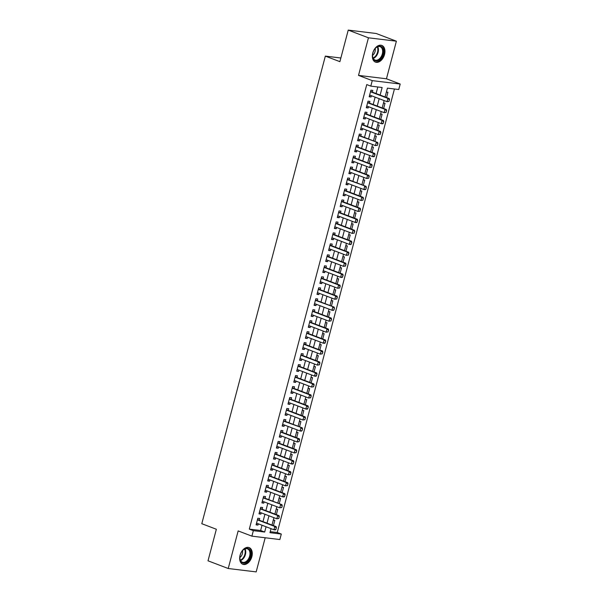 <?xml version="1.0" encoding="UTF-8"?>
<svg xmlns="http://www.w3.org/2000/svg" width="602" height="602" viewBox="0 0 602 602"><rect width="100%" height="100%" fill="white"/><g stroke="black" fill="none" stroke-linecap="round" stroke-linejoin="round"><path stroke-width="0.9" d="M251.862 556.647A8.925 5.832 110.9 0 0 249.145 547.602A8.925 5.832 110.9 0 0 240.078 555.217A8.925 5.832 110.9 0 0 242.794 564.27A8.925 5.832 110.9 0 0 251.862 556.647M384.535 54.481A8.925 5.832 110.9 0 0 381.826 45.428A8.925 5.832 110.9 0 0 372.758 53.051A8.925 5.832 110.9 0 0 375.467 62.104A8.925 5.832 110.9 0 0 384.535 54.481M270.238 531.664L277.251 532.514L281.3 534.057L279.847 539.543L251.899 536.149L253.352 530.663L264.677 532.04L266.069 526.773M340.86 57.995L325.343 56.114L201.798 523.702L216.351 529.248L208.014 560.808L228.226 568.506L256.174 571.9L265.189 537.767M325.343 56.114L339.897 61.66L348.234 30.1L376.182 33.494L396.387 41.192L368.447 37.806L358.514 75.393L372.254 80.63L400.202 84.024L398.75 89.517L387.417 88.14L385.084 96.967M358.514 75.393L386.454 78.787L396.387 41.192M386.454 78.787L400.202 84.024M277.251 532.514L394.438 88.991M348.234 30.1L368.447 37.806M259.266 520.203L259.718 518.495L257.829 518.262L256.091 524.846L257.98 525.079L258.311 523.815M262.163 509.224L262.615 507.516L260.726 507.283L258.988 513.875L260.877 514.1L261.215 512.836M265.068 498.245L265.52 496.537L263.631 496.311L261.893 502.896L263.781 503.121L264.112 501.865M267.965 487.274L268.417 485.566L266.528 485.332L264.79 491.917L266.678 492.15L267.01 490.886M270.87 476.295L271.321 474.587L269.433 474.353L267.687 480.945L269.576 481.171L269.914 479.907M273.767 465.316L274.219 463.608L272.33 463.382L270.591 469.966L272.48 470.192L272.811 468.935M276.664 454.344L277.116 452.636L275.227 452.403L273.489 458.987L275.377 459.221L275.708 457.956M279.569 443.365L280.02 441.657L278.132 441.432L276.393 448.016L278.274 448.242L278.613 446.977M282.466 432.387L282.917 430.678L281.029 430.453L279.29 437.037L281.179 437.27L281.51 436.006M285.371 421.415L285.822 419.707L283.933 419.474L282.188 426.058L284.076 426.291L284.415 425.027M288.268 410.436L288.719 408.728L286.83 408.502L285.092 415.087L286.981 415.312L287.312 414.048M291.165 399.457L291.616 397.749L289.728 397.523L287.989 404.108L289.878 404.341L290.209 403.077M294.069 388.486L294.521 386.777L292.632 386.544L290.894 393.129L292.775 393.362L293.114 392.098M296.967 377.507L297.418 375.798L295.529 375.573L293.791 382.157L295.68 382.383L296.011 381.119M299.864 366.535L300.315 364.82L298.434 364.594L296.688 371.178L298.577 371.411L298.916 370.147M302.768 355.556L303.22 353.848L301.331 353.615L299.593 360.207L301.482 360.432L301.813 359.168M305.665 344.577L306.117 342.869L304.228 342.643L302.49 349.228L304.379 349.453L304.71 348.189M308.57 333.606L309.022 331.898L307.133 331.664L305.387 338.249L307.276 338.482L307.614 337.218M311.467 322.627L311.919 320.919L310.03 320.685L308.292 327.277L310.18 327.503L310.512 326.239M314.364 311.648L314.816 309.94L312.927 309.714L311.189 316.298L313.078 316.524L313.416 315.267M317.269 300.676L317.721 298.968L315.832 298.735L314.093 305.319L315.982 305.553L316.313 304.288M320.166 289.697L320.618 287.989L318.729 287.756L316.991 294.348L318.879 294.574L319.21 293.309M323.071 278.718L323.522 277.01L321.634 276.785L319.888 283.369L321.777 283.595L322.115 282.338M325.968 267.747L326.419 266.039L324.531 265.806L322.792 272.39L324.681 272.623L325.012 271.359M328.865 256.768L329.317 255.06L327.428 254.834L325.69 261.418L327.578 261.644L327.917 260.38M331.77 245.789L332.221 244.081L330.332 243.855L328.594 250.44L330.483 250.673L330.814 249.409M334.667 234.818L335.118 233.109L333.23 232.876L331.491 239.461L333.38 239.694L333.711 238.43M337.572 223.839L338.023 222.13L336.134 221.905L334.388 228.489L336.277 228.715L336.616 227.451M340.469 212.86L340.92 211.151L339.031 210.926L337.293 217.51L339.182 217.743L339.513 216.479M343.366 201.888L343.817 200.18L341.928 199.947L340.19 206.531L342.079 206.764L342.41 205.5M346.27 190.909L346.722 189.201L344.833 188.975L343.095 195.56L344.976 195.785L345.315 194.521M349.168 179.938L349.619 178.222L347.73 177.996L345.992 184.581L347.881 184.814L348.212 183.55M352.072 168.959L352.524 167.251L350.635 167.017L348.889 173.609L350.778 173.835L351.116 172.571M354.969 157.98L355.421 156.272L353.532 156.046L351.794 162.63L353.683 162.856L354.014 161.592M357.866 147.008L358.318 145.3L356.429 145.067L354.691 151.651L356.58 151.885L356.911 150.62M360.771 136.029L361.223 134.321L359.334 134.088L357.596 140.68L359.477 140.906L359.815 139.641M363.668 125.05L364.12 123.342L362.231 123.117L360.493 129.701L362.381 129.927L362.713 128.67M366.565 114.079L367.017 112.371L365.136 112.138L363.39 118.722L365.279 118.955L365.617 117.691M369.47 103.1L369.921 101.392L368.033 101.159L366.294 107.75L368.183 107.976L368.514 106.712M386.537 97.524L387.929 92.249L386.386 92.061M383.632 108.495L385.024 103.228L383.482 103.04M380.735 119.474L382.127 114.199L380.584 114.011M377.83 130.453L379.23 125.178L377.687 124.99M374.933 141.425L376.325 136.157L374.783 135.969M372.036 152.404L373.428 147.129L371.885 146.941M369.131 163.383L370.523 158.108L368.981 157.92M366.234 174.354L367.626 169.079L366.084 168.899M363.33 185.333L364.729 180.058L363.187 179.87M360.432 196.312L361.825 191.037L360.282 190.849M357.535 207.284L358.927 202.009L357.385 201.828M354.631 218.263L356.023 212.988L354.48 212.799M351.734 229.234L353.126 223.967L351.583 223.778M348.829 240.213L350.229 234.938L348.686 234.75M345.932 251.192L347.324 245.917L345.781 245.729M343.035 262.163L344.427 256.896L342.884 256.708M340.13 273.142L341.522 267.867L339.979 267.679M337.233 284.121L338.625 278.846L337.082 278.658M334.336 295.093L335.728 289.825L334.185 289.637M331.431 306.072L332.823 300.797L331.281 300.609M328.534 317.051L329.926 311.776L328.383 311.588M325.629 328.022L327.021 322.755L325.479 322.567M322.732 339.001L324.124 333.726L322.582 333.538M319.835 349.98L321.227 344.705L319.685 344.517M316.93 360.952L318.323 355.677L316.78 355.496M314.033 371.931L315.425 366.656L313.883 366.467M311.129 382.91L312.528 377.635L310.986 377.446M308.232 393.881L309.624 388.606L308.081 388.425M305.334 404.86L306.727 399.585L305.184 399.397M302.43 415.832L303.822 410.564L302.279 410.376M299.533 426.81L300.925 421.535L299.382 421.347M296.628 437.789L298.028 432.514L296.485 432.326M293.731 448.761L295.123 443.493L293.58 443.305M290.834 459.74L292.226 454.465L290.683 454.277M287.929 470.719L289.321 465.444L287.779 465.256M285.032 481.69L286.424 476.423L284.881 476.235M282.127 492.669L283.527 487.394L281.984 487.206M279.23 503.648L280.622 498.373L279.08 498.185M276.333 514.62L277.725 509.352L276.183 509.164M273.278 520.136L274.821 520.324L273.428 525.599M380.133 95.078L382.135 87.501L370.802 86.124L366.761 84.581L249.311 529.12L260.636 530.497L262.028 525.23M262.984 521.618L264.933 514.251M265.881 510.639L267.83 503.28M268.785 499.668L270.727 492.301M271.683 488.689L273.632 481.329M274.587 477.71L276.529 470.35M277.484 466.738L279.433 459.371M280.382 455.759L282.33 448.4M283.286 444.78L285.228 437.421M286.183 433.809L288.132 426.442M289.088 422.83L291.029 415.47M291.985 411.851L293.934 404.491M294.882 400.879L296.831 393.512M297.787 389.9L299.728 382.541M300.684 378.921L302.633 371.562M303.589 367.95L305.53 360.583M306.486 356.971L308.427 349.611M309.383 346L311.332 338.633M312.287 335.021L314.229 327.654M315.185 324.042L317.134 316.682M318.089 313.07L320.031 305.703M320.986 302.091L322.928 294.732M323.884 291.112L325.832 283.753M326.788 280.141L328.73 272.774M329.685 269.162L331.634 261.802M332.582 258.183L334.531 250.823M335.487 247.211L337.429 239.844M338.384 236.232L340.333 228.873M341.289 225.253L343.23 217.894M344.186 214.282L346.135 206.915M347.083 203.303L349.032 195.943M349.988 192.324L351.929 184.964M352.885 181.352L354.834 173.986M355.79 170.374L357.731 163.014M358.687 159.402L360.636 152.035M361.584 148.423L363.533 141.056M364.488 137.444L366.43 130.085M367.386 126.473L369.335 119.106M370.29 115.494L372.232 108.134M373.187 104.515L375.129 97.155M376.084 93.543L377.823 86.974M372.367 92.121L372.819 90.413L370.93 90.187L369.192 96.771L371.08 96.997L371.411 95.741M251.899 536.149L238.159 530.911L228.226 568.506M249.311 529.12L253.352 530.663M370.802 86.124L372.254 80.63M271.028 528.661L269.967 532.68L281.3 534.057M384.129 100.587L382.187 107.946M381.232 111.558L379.29 118.925M378.334 122.537L376.385 129.897M375.43 133.516L373.488 140.876M372.533 144.488L370.584 151.855M369.628 155.466L367.687 162.826M366.731 166.445L364.789 173.805M363.834 177.417L361.885 184.784M360.929 188.396L358.988 195.755M358.032 199.367L356.083 206.734M355.135 210.346L353.186 217.713M352.23 221.325L350.289 228.685M349.333 232.297L347.384 239.664M346.428 243.276L344.487 250.643M343.531 254.255L341.582 261.614M340.634 265.226L338.685 272.593M337.73 276.205L335.788 283.565M334.832 287.184L332.883 294.544M331.928 298.156L329.986 305.523M329.031 309.135L327.082 316.494M326.133 320.113L324.185 327.473M323.229 331.085L321.287 338.452M320.332 342.064L318.383 349.423M317.427 353.043L315.486 360.402M314.53 364.014L312.588 371.381M311.633 374.993L309.684 382.353M308.728 385.972L306.787 393.332M305.831 396.944L303.882 404.311M302.926 407.923L300.985 415.282M300.029 418.894L298.088 426.261M297.132 429.873L295.183 437.24M294.227 440.852L292.286 448.212M291.33 451.824L289.381 459.191M288.433 462.803L286.484 470.162M285.529 473.782L283.587 481.141M282.631 484.753L280.683 492.12M279.727 495.732L277.785 503.091M276.83 506.711L274.881 514.07M273.933 517.682L271.984 525.049M267.025 523.161L268.974 515.794M269.929 512.182L271.871 504.822M272.826 501.203L274.775 493.843M275.724 490.231L277.672 482.864M278.628 479.252L280.57 471.893M281.525 468.273L283.474 460.914M284.43 457.302L286.371 449.935M287.327 446.323L289.269 438.963M290.224 435.344L292.173 427.984M293.129 424.372L295.07 417.005M296.026 413.393L297.975 406.034M298.931 402.422L300.872 395.055M301.828 391.443L303.769 384.076M304.725 380.464L306.674 373.105M307.63 369.493L309.571 362.126M310.527 358.514L312.476 351.147M313.431 347.535L315.373 340.175M316.328 336.563L318.27 329.196M319.226 325.584L321.175 318.225M322.13 314.605L324.072 307.246M325.027 303.634L326.976 296.267M327.924 292.655L329.873 285.295M330.829 281.676L332.771 274.316M333.726 270.704L335.675 263.337M336.631 259.725L338.572 252.366M339.528 248.746L341.477 241.387M342.425 237.775L344.374 230.408M345.33 226.796L347.271 219.437M348.227 215.817L350.176 208.458M351.132 204.846L353.073 197.479M354.029 193.867L355.97 186.507M356.926 182.895L358.875 175.528M359.83 171.916L361.772 164.549M362.728 160.937L364.677 153.578M365.632 149.966L367.574 142.599M368.529 138.987L370.471 131.627M371.426 128.008L373.375 120.648M374.331 117.036L376.273 109.669M377.228 106.057L379.177 98.698M260.636 530.497L264.677 532.04M369.312 96.328L371.08 96.997M366.407 107.299L368.183 107.976M363.51 118.278L365.279 118.955M360.613 129.257L362.381 129.927M357.708 140.228L359.477 140.906M354.811 151.207L356.58 151.885M351.907 162.186L353.683 162.856M349.01 173.158L350.778 173.835M346.112 184.137L347.881 184.814M343.208 195.116L344.976 195.785M340.311 206.087L342.079 206.764M337.406 217.066L339.182 217.743M334.509 228.045L336.277 228.715M331.612 239.017L333.38 239.694M328.707 249.996L330.483 250.673M325.81 260.967L327.578 261.644M322.905 271.946L324.681 272.623M320.008 282.925L321.777 283.595M317.111 293.896L318.879 294.574M314.206 304.875L315.982 305.553M311.309 315.854L313.078 316.524M308.412 326.826L310.18 327.503M305.507 337.805L307.276 338.482M302.61 348.784L304.379 349.453M299.706 359.755L301.482 360.432M296.809 370.734L298.577 371.411M293.911 381.713L295.68 382.383M291.007 392.685L292.775 393.362M288.11 403.664L289.878 404.341M285.205 414.643L286.981 415.312M282.308 425.614L284.076 426.291M279.411 436.593L281.179 437.27M276.506 447.572L278.274 448.242M273.609 458.543L275.377 459.221M270.704 469.522L272.48 470.192M267.807 480.494L269.576 481.171M264.91 491.473L266.678 492.15M262.005 502.452L263.781 503.121M259.108 513.423L260.877 514.1M256.204 524.402L257.98 525.079M369.651 95.063L387.033 101.685L387.899 98.397L389.261 98.562L389.524 99.714L388.862 101.332L389.524 99.714M389.095 101.362L387.033 101.685L388.862 101.332M370.516 91.767L387.899 98.397L389.298 99.691M370.681 91.128L371.246 91.639A1.144 0.85 -83.1 0 0 371.472 91.782L389.261 98.562M372.901 52.901A7.721 5.049 -69.1 0 1 375.302 48.341A7.721 5.049 -69.1 0 1 381.563 46.753A7.721 5.049 -69.1 0 1 383.098 54.142A7.721 5.049 -69.1 0 1 377.002 60.922A7.721 5.049 -69.1 0 1 372.54 55.587A7.721 5.049 -69.1 0 1 372.901 52.901M372.54 55.429A7.149 4.673 110.9 0 0 375.046 60.049A7.149 4.673 110.9 0 0 382.315 53.939A7.149 4.673 110.9 0 0 380.14 46.685A7.149 4.673 110.9 0 0 375.197 48.461M372.54 55.369A5.087 3.326 110.9 0 0 375.054 51.524A5.087 3.326 110.9 0 0 375.159 48.506M374.873 61.818A8.864 5.794 110.9 0 0 383.85 54.233A8.864 5.794 110.9 0 0 381.186 45.248M244.465 548.964A7.721 5.049 -69.1 0 1 250.718 552.523A7.721 5.049 -69.1 0 1 246.173 562.411A7.721 5.049 -69.1 0 1 239.859 557.753A7.721 5.049 -69.1 0 1 242.621 550.506A7.721 5.049 -69.1 0 1 244.465 548.964M239.859 557.602A7.149 4.673 110.9 0 0 242.373 562.215A7.149 4.673 110.9 0 0 245.706 561.764A7.149 4.673 110.9 0 0 249.89 554.863A7.149 4.673 110.9 0 0 247.46 548.851A7.149 4.673 110.9 0 0 244.126 549.31A7.149 4.673 110.9 0 0 242.516 550.627M239.859 557.535A5.087 3.326 110.9 0 0 242.478 550.672M242.192 563.984A8.864 5.794 110.9 0 0 246.301 563.412A8.864 5.794 110.9 0 0 251.478 554.878A8.864 5.794 110.9 0 0 248.506 547.414M366.753 106.042L384.129 112.664L385.002 109.368L386.356 109.534L386.627 110.693L385.965 112.311L386.627 110.693M386.191 112.341L384.129 112.664L385.965 112.311M367.611 102.746L385.002 109.368L386.401 110.663M367.784 102.099L368.341 102.611A1.144 0.85 -83.1 0 0 368.575 102.761L386.356 109.534M363.849 117.021L381.232 123.643L382.097 120.347L383.459 120.513L383.73 121.672L383.068 123.29L383.73 121.672M383.293 123.312L382.586 123.809L381.232 123.643L383.068 123.29M364.714 113.725L382.097 120.347L383.497 121.642M364.887 113.078L365.444 113.59A1.144 0.85 -83.1 0 0 365.677 113.733L383.459 120.513M360.952 127.993L378.327 134.615L379.2 131.326L380.562 131.492L380.825 132.643L380.163 134.261L380.825 132.643M380.389 134.291L378.327 134.615L380.163 134.261M361.817 124.697L379.2 131.326L380.599 132.621M361.983 124.057L362.539 124.569A1.144 0.85 -83.1 0 0 362.773 124.712L380.562 131.492M377.492 145.27L377.928 143.622L377.492 145.27L375.43 145.594L358.047 138.964M358.912 135.676L377.657 142.463L377.928 143.622M359.085 135.029L359.642 135.54A1.144 0.85 -83.1 0 0 359.876 135.691L377.657 142.463M377.266 145.24L375.43 145.594L376.303 142.298L377.702 143.592M355.15 149.951L372.533 156.573L373.398 153.277L374.76 153.442L375.023 154.601L374.361 156.219L375.023 154.601M374.594 156.242L373.887 156.738L372.533 156.573L374.361 156.219M356.015 146.655L373.398 153.277L374.798 154.571M356.181 146.008L356.745 146.519A1.144 0.85 -83.1 0 0 356.971 146.662L374.76 153.442M352.253 160.922L369.628 167.544L370.501 164.256L371.863 164.421L372.126 165.573L371.464 167.19L372.126 165.573M371.69 167.221L369.628 167.544L371.464 167.19M353.111 157.626L370.501 164.256L371.901 165.542M353.284 156.987L353.841 157.498A1.144 0.85 -83.1 0 0 354.074 157.641L371.863 164.421M349.348 171.901L366.731 178.523L367.596 175.227L368.958 175.393L369.229 176.552L368.567 178.169L369.229 176.552M368.793 178.2L366.731 178.523L368.567 178.169M350.213 168.605L367.596 175.227L368.996 176.521M350.387 167.958L350.943 168.47A1.144 0.85 -83.1 0 0 351.177 168.62L368.958 175.393M365.888 189.171L366.325 187.523L365.888 189.171L365.188 189.668L363.826 189.502L346.443 182.88M347.316 179.577L366.061 186.372L366.325 187.523M347.482 178.937L348.039 179.449A1.144 0.85 -83.1 0 0 348.272 179.592L366.061 186.372M365.662 189.148L363.826 189.502L364.699 186.206L366.099 187.5M343.554 193.852L360.929 200.474L361.802 197.185L363.156 197.351L363.427 198.502L362.765 200.12L363.427 198.502M362.991 200.15L360.929 200.474L362.765 200.12M344.412 190.556L361.802 197.185L363.202 198.472M344.585 189.908L345.142 190.428A1.144 0.85 -83.1 0 0 345.375 190.571L363.156 197.351M340.649 204.83L358.032 211.452L358.897 208.157L360.259 208.322L360.523 209.481L359.861 211.099L360.523 209.481M360.094 211.129L358.032 211.452L359.861 211.099M341.515 201.535L358.897 208.157L360.297 209.451M341.68 200.887L342.245 201.399A1.144 0.85 -83.1 0 0 342.47 201.55L360.259 208.322M337.752 215.802L355.127 222.431L356 219.136L357.362 219.301L357.626 220.452L356.963 222.078L357.626 220.452M357.189 222.1L356.489 222.597L355.127 222.431L356.963 222.078M338.61 212.506L356 219.136L357.4 220.43M338.783 211.866L339.34 212.378A1.144 0.85 -83.1 0 0 339.573 212.521L357.362 219.301M334.847 226.781L352.23 233.403L353.096 230.114L354.458 230.28L354.728 231.431L354.066 233.049L354.728 231.431M354.292 233.079L352.23 233.403L354.066 233.049M335.713 223.485L353.096 230.114L354.503 231.401M335.886 222.838L336.443 223.357A1.144 0.85 -83.1 0 0 336.676 223.5L354.458 230.28M331.95 237.76L349.326 244.382L350.198 241.086L351.56 241.251L351.824 242.41L351.162 244.028L351.824 242.41M351.387 244.051L350.688 244.547L349.326 244.382L351.162 244.028M332.816 234.464L350.198 241.086L351.598 242.38M332.981 233.817L333.546 234.328A1.144 0.85 -83.1 0 0 333.771 234.471L351.56 241.251M329.053 248.731L346.428 255.361L347.301 252.065L348.656 252.23L348.927 253.382L348.265 255L348.927 253.382M348.49 255.03L346.428 255.361L348.265 255M329.911 245.435L347.301 252.065L348.701 253.359M330.084 244.796L330.641 245.307A1.144 0.85 -83.1 0 0 330.874 245.45L348.656 252.23M326.149 259.71L343.531 266.332L344.397 263.044L345.759 263.202L346.022 264.361L345.367 265.979L346.022 264.361M345.593 266.009L343.531 266.332L345.367 265.979M327.014 256.414L344.397 263.044L345.796 264.331M327.179 255.767L327.744 256.279A1.144 0.85 -83.1 0 0 327.97 256.429L345.759 263.202M323.251 270.689L340.627 277.311L341.5 274.015L342.862 274.181L343.125 275.34L342.463 276.958L343.125 275.34M342.688 276.98L341.989 277.477L340.627 277.311L342.463 276.958M324.109 267.393L341.5 274.015L342.899 275.31M324.282 266.746L324.839 267.258A1.144 0.85 -83.1 0 0 325.072 267.401L342.862 274.181M320.347 281.661L337.73 288.283L338.602 284.994L339.957 285.16L340.228 286.311L339.566 287.929L340.228 286.311M339.791 287.959L337.73 288.283L339.566 287.929M321.212 278.365L338.602 284.994L340.002 286.289M321.385 277.725L321.942 278.237A1.144 0.85 -83.1 0 0 322.175 278.38L339.957 285.16M317.45 292.64L334.832 299.262L335.698 295.973L337.06 296.131L337.323 297.29L336.661 298.908L337.323 297.29M336.887 298.938L334.832 299.262L336.661 298.908M318.315 289.344L335.698 295.973L337.097 297.26M318.481 288.697L319.045 289.208A1.144 0.85 -83.1 0 0 319.271 289.359L337.06 296.131M333.99 309.91L334.426 308.269L333.99 309.91L333.29 310.406L331.928 310.241L314.545 303.611M315.41 300.323L334.155 307.11L334.426 308.269M315.583 299.676L316.14 300.187A1.144 0.85 -83.1 0 0 316.374 300.33L334.155 307.11M333.764 309.887L331.928 310.241L332.801 306.945L334.2 308.239M311.648 314.59L329.031 321.212L329.896 317.924L331.258 318.089L331.529 319.241L330.867 320.858L331.529 319.241M331.092 320.889L329.031 321.212L330.867 320.858M312.513 311.294L329.896 317.924L331.296 319.218M312.686 310.655L313.243 311.166A1.144 0.85 -83.1 0 0 313.476 311.309L331.258 318.089M308.751 325.569L326.126 332.191L326.999 328.895L328.361 329.061L328.624 330.22L327.962 331.837L328.624 330.22M328.188 331.868L326.126 332.191L327.962 331.837M309.609 322.273L326.999 328.895L328.399 330.189M309.782 321.626L310.339 322.138A1.144 0.85 -83.1 0 0 310.572 322.288L328.361 329.061M305.846 336.548L323.229 343.17L324.102 339.874L325.456 340.04L325.727 341.199L325.065 342.816L325.727 341.199M325.291 342.839L324.591 343.336L323.229 343.17L325.065 342.816M306.711 333.252L324.102 339.874L325.501 341.168M306.885 332.605L307.441 333.117A1.144 0.85 -83.1 0 0 307.675 333.26L325.456 340.04M302.949 347.52L320.332 354.142L321.197 350.853L322.559 351.019L322.822 352.17L322.16 353.788L322.822 352.17M322.394 353.818L320.332 354.142L322.16 353.788M303.814 344.224L321.197 350.853L322.597 352.147M303.98 343.584L304.544 344.096A1.144 0.85 -83.1 0 0 304.77 344.239L322.559 351.019M300.052 358.499L317.427 365.121L318.3 361.825L319.654 361.99L319.925 363.149L319.263 364.767L319.925 363.149M319.489 364.797L317.427 365.121L319.263 364.767M300.91 355.203L318.3 361.825L319.7 363.119M301.083 354.555L301.64 355.067A1.144 0.85 -83.1 0 0 301.873 355.218L319.654 361.99M297.147 369.47L314.53 376.099L315.395 372.804L316.757 372.969L317.028 374.12L316.366 375.746L317.028 374.12M316.592 375.768L315.884 376.265L314.53 376.099L316.366 375.746M298.013 366.174L315.395 372.804L316.795 374.098M298.186 365.534L298.743 366.046A1.144 0.85 -83.1 0 0 298.976 366.189L316.757 372.969M294.25 380.449L311.625 387.071L312.498 383.783L313.86 383.948L314.124 385.099L313.461 386.717L314.124 385.099M313.687 386.747L311.625 387.071L313.461 386.717M295.115 377.153L312.498 383.783L313.898 385.069M295.281 376.506L295.838 377.025A1.144 0.85 -83.1 0 0 296.071 377.168L313.86 383.948M291.353 391.428L308.728 398.05L309.601 394.754L310.956 394.92L311.226 396.078L310.564 397.696L311.226 396.078M310.79 397.726L308.728 398.05L310.564 397.696M292.211 388.132L309.601 394.754L311.001 396.048M292.384 387.485L292.941 387.997A1.144 0.85 -83.1 0 0 293.174 388.147L310.956 394.92M288.448 402.399L305.831 409.029L306.696 405.733L308.058 405.898L308.322 407.05L307.66 408.675L308.322 407.05M307.893 408.698L307.186 409.194L305.831 409.029L307.66 408.675M289.314 399.103L306.696 405.733L308.096 407.027M289.479 398.464L290.044 398.976A1.144 0.85 -83.1 0 0 290.269 399.118L308.058 405.898M285.551 413.378L302.926 420L303.799 416.712L305.161 416.877L305.425 418.029L304.762 419.647L305.425 418.029M304.988 419.677L302.926 420L304.762 419.647M286.409 410.082L303.799 416.712L305.199 417.999M286.582 409.435L287.139 409.954A1.144 0.85 -83.1 0 0 287.372 410.097L305.161 416.877M302.091 430.648L302.528 429.008L302.091 430.648L301.384 431.145L300.029 430.979L282.639 424.35M283.512 421.061L302.257 427.849L302.528 429.008M283.685 420.414L284.242 420.926A1.144 0.85 -83.1 0 0 284.475 421.069L302.257 427.849M301.865 430.626L300.029 430.979L300.895 427.683L302.294 428.978M279.749 435.329L297.125 441.958L297.998 438.662L299.36 438.828L299.623 439.979L298.961 441.597L299.623 439.979M299.186 441.627L297.125 441.958L298.961 441.597M280.615 432.033L297.998 438.662L299.397 439.957M280.78 431.393L281.337 431.905A1.144 0.85 -83.1 0 0 281.57 432.048L299.36 438.828M276.852 446.308L294.227 452.93L295.1 449.641L296.455 449.807L296.726 450.958L296.064 452.576L296.726 450.958M296.289 452.606L294.227 452.93L296.064 452.576M277.71 443.012L295.1 449.641L296.5 450.928M277.883 442.365L278.44 442.876A1.144 0.85 -83.1 0 0 278.673 443.027L296.455 449.807M273.948 457.287L291.33 463.909L292.196 460.613L293.558 460.778L293.821 461.937L293.159 463.555L293.821 461.937M293.392 463.578L292.685 464.074L291.33 463.909L293.159 463.555M274.813 453.991L292.196 460.613L293.595 461.907M274.979 453.344L275.543 453.855A1.144 0.85 -83.1 0 0 275.769 453.998L293.558 460.778M271.05 468.258L288.426 474.88L289.299 471.592L290.661 471.757L290.924 472.909L290.262 474.526L290.924 472.909M290.488 474.557L288.426 474.88L290.262 474.526M271.908 464.962L289.299 471.592L290.698 472.886M272.081 464.323L272.638 464.834A1.144 0.85 -83.1 0 0 272.872 464.977L290.661 471.757M268.146 479.237L285.529 485.859L286.394 482.571L287.756 482.729L288.027 483.888L287.365 485.505L288.027 483.888M287.59 485.536L285.529 485.859L287.365 485.505M269.011 475.941L286.394 482.571L287.801 483.857M269.184 475.294L269.741 475.806A1.144 0.85 -83.1 0 0 269.974 475.956L287.756 482.729M265.249 490.216L282.624 496.838L283.497 493.542L284.859 493.708L285.122 494.867L284.46 496.484L285.122 494.867M284.686 496.507L283.986 497.004L282.624 496.838L284.46 496.484M266.114 486.92L283.497 493.542L284.897 494.836M266.28 486.273L266.844 486.785A1.144 0.85 -83.1 0 0 267.07 486.928L284.859 493.708M281.789 507.486L282.225 505.838L281.789 507.486L279.727 507.81L262.337 501.188M263.209 497.892L281.954 504.687L282.225 505.838M263.383 497.252L263.939 497.764A1.144 0.85 -83.1 0 0 264.173 497.907L281.954 504.687M281.563 507.456L279.727 507.81L280.6 504.521L281.999 505.815M259.447 512.167L276.83 518.789L277.695 515.493L279.057 515.658L279.32 516.817L278.666 518.435L279.32 516.817M278.892 518.465L276.83 518.789L278.666 518.435M260.312 508.871L277.695 515.493L279.095 516.787M260.478 508.223L261.042 508.735A1.144 0.85 -83.1 0 0 261.268 508.886L279.057 515.658M256.55 523.146L273.925 529.768L274.798 526.472L276.16 526.637L276.423 527.796L275.761 529.414L276.423 527.796M275.987 529.436L275.287 529.933L273.925 529.768L275.761 529.414M257.408 519.85L274.798 526.472L276.198 527.766M257.581 519.202L258.138 519.714A1.144 0.85 -83.1 0 0 258.371 519.857L276.16 526.637M370.539 91.67L371.472 91.782M370.569 91.557L371.246 91.639M377.717 46.715A7.149 4.673 -69.1 0 1 378.101 52.336A7.149 4.673 -69.1 0 1 373.255 58.417M373.044 57.98A6.915 4.523 110.9 0 0 377.552 52.163A6.915 4.523 110.9 0 0 377.266 46.896M245.044 548.881A7.149 4.673 -69.1 0 1 241.492 560.153A7.149 4.673 -69.1 0 1 240.582 560.582M240.364 560.146A6.915 4.523 110.9 0 0 241.071 559.8A6.915 4.523 110.9 0 0 244.593 549.062M367.641 102.649L368.575 102.761M367.671 102.536L368.341 102.611M364.737 113.62L365.677 113.733M364.767 113.507L365.444 113.59M361.84 124.599L362.773 124.712M361.87 124.486L362.539 124.569M358.942 135.578L359.876 135.691M358.973 135.465L359.642 135.54M356.038 146.549L356.971 146.662M356.068 146.436L356.745 146.519M353.141 157.528L354.074 157.641M353.171 157.415L353.841 157.498M350.236 168.507L351.177 168.62M350.266 168.387L350.943 168.47M347.339 179.479L348.272 179.592M347.369 179.366L348.039 179.449M344.442 190.458L345.375 190.571M344.472 190.345L345.142 190.428M341.537 201.429L342.47 201.55M341.567 201.316L342.245 201.399M338.64 212.408L339.573 212.521M338.67 212.295L339.34 212.378M335.743 223.387L336.676 223.5M335.773 223.274L336.443 223.357M332.838 234.359L333.771 234.471M332.868 234.246L333.546 234.328M329.941 245.338L330.874 245.45M329.971 245.225L330.641 245.307M327.036 256.317L327.97 256.429M327.067 256.204L327.744 256.279M324.139 267.288L325.072 267.401M324.169 267.175L324.839 267.258M321.242 278.267L322.175 278.38M321.272 278.154L321.942 278.237M318.338 289.246L319.271 289.359M318.368 289.133L319.045 289.208M315.44 300.217L316.374 300.33M315.471 300.105L316.14 300.187M312.536 311.196L313.476 311.309M312.566 311.083L313.243 311.166M309.639 322.175L310.572 322.288M309.669 322.062L310.339 322.138M306.742 333.147L307.675 333.26M306.772 333.034L307.441 333.117M303.837 344.126L304.77 344.239M303.867 344.013L304.544 344.096M300.94 355.105L301.873 355.218M300.97 354.984L301.64 355.067M298.035 366.076L298.976 366.189M298.065 365.963L298.743 366.046M295.138 377.055L296.071 377.168M295.168 376.942L295.838 377.025M292.241 388.027L293.174 388.147M292.271 387.914L292.941 387.997M289.336 399.006L290.269 399.118M289.366 398.893L290.044 398.976M286.439 409.985L287.372 410.097M286.469 409.872L287.139 409.954M283.534 420.956L284.475 421.069M283.565 420.843L284.242 420.926M280.637 431.935L281.57 432.048M280.667 431.822L281.337 431.905M277.74 442.914L278.673 443.027M277.77 442.801L278.44 442.876M274.836 453.885L275.769 453.998M274.866 453.773L275.543 453.855M271.938 464.864L272.872 464.977M271.969 464.752L272.638 464.834M269.041 475.843L269.974 475.956M269.071 475.731L269.741 475.806M266.137 486.815L267.07 486.928M266.167 486.702L266.844 486.785M263.24 497.794L264.173 497.907M263.27 497.681L263.939 497.764M260.335 508.773L261.268 508.886M260.365 508.66L261.042 508.735M257.438 519.744L258.371 519.857M257.468 519.631L258.138 519.714"/></g></svg>
